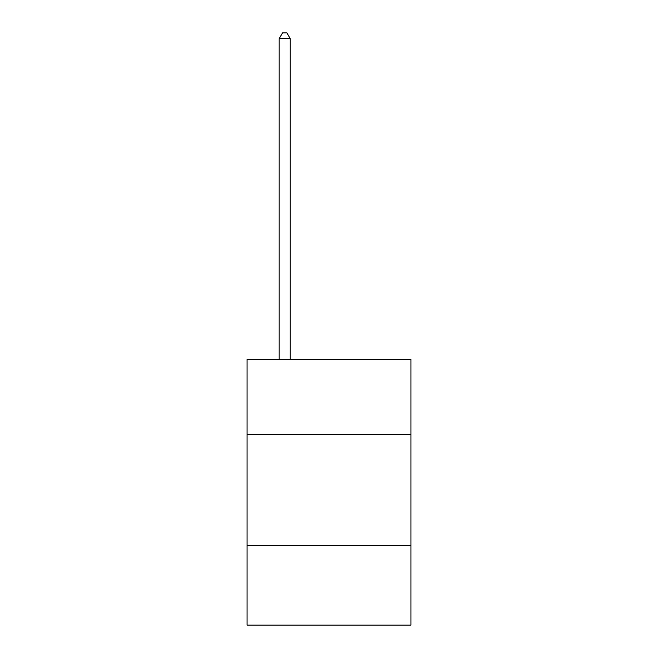 <?xml version="1.0" encoding="UTF-8"?>
<svg xmlns="http://www.w3.org/2000/svg" width="658" height="658" viewBox="0 0 658 658"><rect width="100%" height="100%" fill="white"/><g stroke="black" fill="none" stroke-linecap="round" stroke-linejoin="round"><path stroke-width="0.99" d="M410.946 434.642L410.946 359.342L247.054 359.342L247.054 434.642L410.946 434.642L410.946 625.1L247.054 625.1L247.054 434.642M410.946 545.375L247.054 545.375M290.244 359.342L290.244 38.657L279.173 38.657L279.173 359.342M279.173 38.657L282.496 32.9L286.921 32.9L290.244 38.657"/></g></svg>
